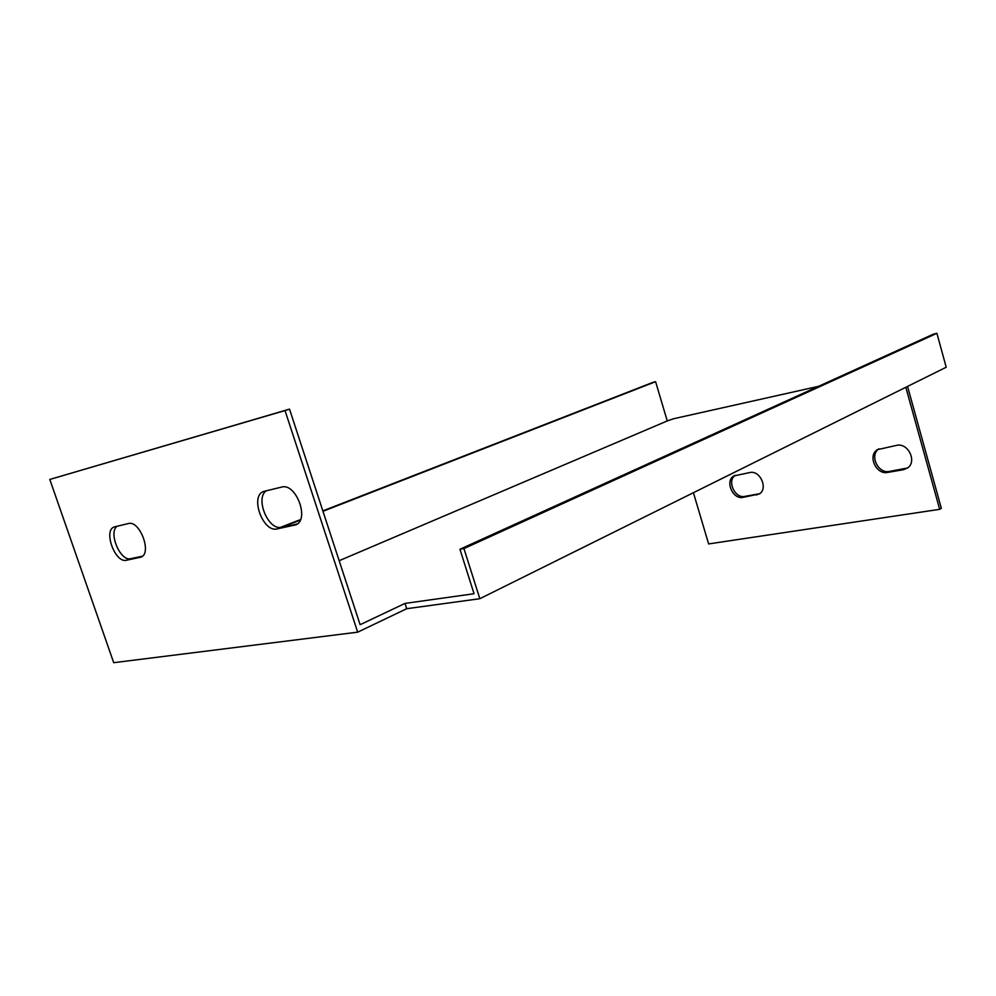 <?xml version="1.0" encoding="UTF-8"?>
<svg xmlns="http://www.w3.org/2000/svg" width="996" height="996" viewBox="0 0 996 996"><rect width="100%" height="100%" fill="white"/><g stroke="black" fill="none" stroke-linecap="round" stroke-linejoin="round"><path stroke-width="1.49" d="M357.689 632.161L113.706 662.689L49.8 479.45L285.018 410.564L357.689 632.161L406.717 608.705L479.835 598.708L946.2 367.238L936.912 333.311L933.439 334.133L459.94 549.257L463.937 548.572L936.912 333.311M905.825 387.282L939.689 509.33L708.629 543.928L693.415 492.709M896.649 445.349C908.165 442.535 917.353 461.733 907.481 468.008L903.447 469.701L887.71 472.415C876.131 475.03 867.329 455.595 877.414 449.669L896.649 445.349M749.876 472.527C760.185 469.975 768.464 489.011 759.213 493.991L742.929 497.365C732.633 499.731 724.64 480.632 733.977 475.914L749.876 472.527M49.8 479.45L289.512 409.132L360.116 624.704L404.999 603.414L474.046 593.728L459.94 549.257M818.6 386.311L673.582 418.756L667.258 420.935L339.15 560.711M128.359 523.547C139.751 519.862 152.326 553.427 140.971 557.125L126.442 560.25C115.163 563.462 103.011 530.37 114.241 526.946L128.359 523.547M277.149 528.901C263.006 532.823 249.647 496.12 263.567 491.476L281.669 487.081C295.924 482.574 309.881 519.688 295.887 524.805L277.149 528.901L297.418 523.884M404.999 603.414L406.717 608.705M479.835 598.708L463.937 548.572M667.258 420.935L655.592 381.692L653.077 382.315L322.841 510.898M655.592 381.692L322.965 511.297M300.282 520.136L282.889 526.909M907.555 386.423L941.332 508.271L939.689 509.33M878.982 448.823C869.122 454.886 877.949 474.034 889.416 471.432L907.518 467.995M735.322 475.304C726.644 480.533 734.762 498.722 744.747 496.419L759.624 493.717M266.455 490.704C254.69 497.863 268.322 530.943 281.482 527.208M117.167 526.212C108.004 532.262 120.279 561.719 130.675 558.669L142.44 556.216M300.531 519.576L280.598 527.332M289.512 409.132L285.018 410.564M130.675 558.669L126.442 560.25M141.532 556.851L140 557.424M296.659 524.406L294.293 525.328M744.747 496.419L742.929 497.365M758.255 494.078L756.45 495.037M889.416 471.432L887.71 472.415M905.14 468.718L903.447 469.701M734.787 475.503L733.977 475.914M878.821 448.897L877.414 449.669"/></g></svg>
